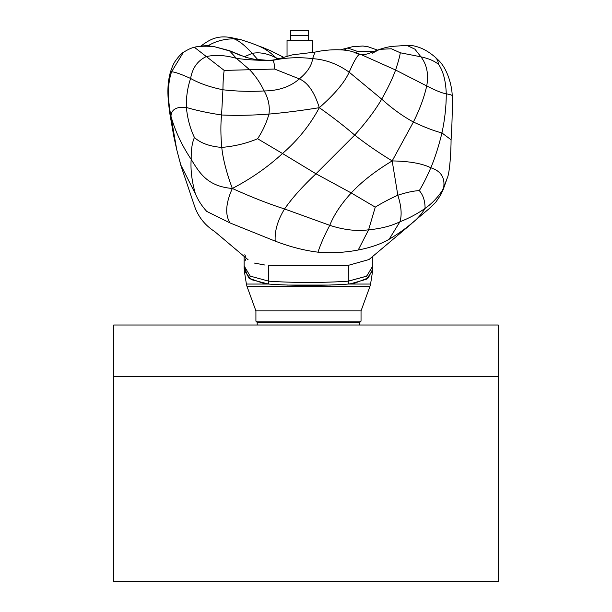 <?xml version="1.0" encoding="UTF-8"?>
<svg xmlns="http://www.w3.org/2000/svg" width="612" height="612" viewBox="0 0 612 612"><rect width="100%" height="100%" fill="white"/><g stroke="black" fill="none" stroke-linecap="round" stroke-linejoin="round"><path stroke-width="0.92" d="M361.034 310.904L255.915 310.904L255.915 321.155L361.034 321.155L361.034 310.904L369.946 286.424L247.003 286.424L246.391 284.045L268.515 284.045L251.241 279.63L244.287 270.764L244.226 267.429M286.929 285.07L330.449 285.062M244.142 265.547L244.142 268.92L249.046 278.231L263.481 283.356L268.515 284.045C290.754 285.796 326.295 285.789 348.435 284.045L370.566 284.045L372.662 270.764L366.297 279.302L350.577 283.784M361.034 321.155L359.757 322.44L257.193 322.44L257.193 325.003M287.043 56.35L287.043 40.4L312.388 40.4L312.388 52.479M290.601 35.274L290.601 30.6L308.479 30.6L308.479 35.274L290.601 35.274L290.601 40.4M308.479 35.274L308.479 40.4M372.792 268.905L368.317 277.902L354.975 283.081M354.998 283.096L348.435 284.045L348.435 281.13L366.527 276.242L372.8 266.304M246.246 258.111L245.052 260.88M244.142 256.26L244.142 265.952L246.414 272.753M244.142 265.952L250.247 276.134L268.699 281.145C290.845 282.851 326.097 282.851 348.259 281.145L366.71 276.134L372.807 265.937L372.807 268.905M230.028 222.936L275.178 241.12C290.065 246.827 304.332 250.515 317.972 252.167C331.857 253.253 345.275 252.534 358.227 250.01C370.696 247.608 380.993 244.035 389.117 239.292C397.586 234.189 404.731 229.202 410.56 224.321C416.497 219.892 421.339 214.59 425.095 208.401C425.072 200.95 423.137 195.014 419.297 190.6C422.716 185.138 426.556 177.534 430.833 167.772C422.249 163.503 409.367 161.216 392.177 160.918L413.406 122.017C419.648 109.617 424.093 97.591 426.725 85.94C428.821 74.281 426.885 64.581 420.926 56.832L414.898 49.174L406.835 45.38C410.973 44.997 415.953 46.022 421.806 48.447C428.943 51.584 434.964 56.809 437.366 59.203L435.92 58.951M179.813 161.132L180.747 164.911L195.427 193.928C198.097 200.231 201.861 206.06 206.726 211.4L230.005 222.921M447.273 178.031C449.812 172.783 451.059 150.904 451.082 139.758L441.941 132.965C438.712 146.268 435.01 157.873 430.833 167.772C441.206 171.077 445.429 178.038 443.509 188.657L447.296 177.947L440.579 195.167L435.69 202.312L429.134 208.669L410.568 224.329M348.435 265.302C326.158 265.815 290.708 265.815 268.515 265.302L268.699 281.145C290.845 282.859 326.104 282.859 348.259 281.145L348.435 265.317L368.822 259.587M317.972 252.167C320.566 244.257 324.49 235.306 329.761 225.323L284.557 208.96C269.104 204.056 251.693 197.232 232.323 188.473C226.494 172.676 222.967 158.99 221.758 147.415C209.656 146.429 200.552 143.131 194.448 137.516C190.141 128.512 187.456 118.491 186.369 107.46C186.086 97.362 187.494 87.7 190.607 78.458C180.938 74.067 174.588 71.849 171.567 71.803L170.213 72.813C171.995 67.068 173.785 63.036 175.575 60.726C178.941 56.128 181.535 53.343 183.348 52.38L171.567 71.803C167.634 83.263 167.428 98.065 170.939 116.219L169.838 113.618C167.956 99.894 166.487 86.889 170.213 72.813M452.169 95.962C452.452 95.227 450.486 94.523 446.278 93.843C445.811 81.036 443.264 71.229 438.628 64.428L437.366 59.203C447.754 68.154 452.123 86.69 452.199 95.656L452.199 95.656C452.444 110.65 452.077 125.353 451.082 139.758M230.013 222.89C224.933 214.697 225.706 203.23 232.323 188.473C207.881 186.438 199.764 173.571 191.174 159.334C191.089 149.634 192.176 142.359 194.448 137.516M207.101 46.244L208.562 45.464C215.967 41.103 224.436 38.885 233.983 38.808L240.791 39.665L251.976 43.368L270.114 50.482L283.754 57.344M195.427 193.928C191.847 181.381 190.431 169.845 191.174 159.334C181.955 145.572 175.208 131.197 170.939 116.219C171.383 109.387 176.524 106.465 186.369 107.46C196.177 110.397 207.912 112.906 221.575 114.995C235.85 115.676 251.647 115.377 268.966 114.092C285.093 112.646 301.877 110.504 319.319 107.681C310.085 124.978 297.807 140.255 282.499 153.505L257.606 138.748C246.713 143.369 234.763 146.26 221.758 147.415C220.649 134.984 220.588 124.175 221.575 114.995L222.921 89.788C223.02 81.549 223.441 75.092 224.183 70.418L194.387 47.277C191.541 47.812 187.861 49.518 183.34 52.387M176.746 149.741L170.939 116.219M241.457 55.799L230.081 51.071L214.399 46.696C208.394 45.915 197.554 46.076 194.387 47.277M257.606 138.748C262.709 131.037 266.495 122.821 268.966 114.092C270.022 106.243 268.431 98.532 264.185 90.959C250.293 91.739 236.53 91.349 222.921 89.788C209.87 87.088 199.099 83.316 190.607 78.458C192.413 67.947 197.638 60.649 206.282 56.572C215.37 54.621 225.4 55.21 236.37 58.331L229.37 50.635L246.123 57.429L254.079 59.211L268.079 60.366L272.539 60.106C279.355 59.28 289.904 55.118 293.332 54.72L314.981 52.112C329.463 48.776 348.702 48.845 355.977 53.152L355.939 53.137M275.178 241.12C274.597 230.808 277.726 220.09 284.557 208.96C292.131 198.051 302.603 186.323 315.976 173.785L282.499 153.505C267.75 167.091 251.027 178.75 232.323 188.473M419.297 190.6C413.475 190.898 406.322 192.443 397.823 195.236L392.177 160.918C378.27 152.434 365.777 143.812 354.708 135.068C343.944 125.843 332.14 116.716 319.319 107.681C314.461 92.106 307.798 82.505 299.345 78.887L274.604 69.049C274.62 65.102 274.054 62.202 272.906 60.343L272.592 60.106M274.604 69.049L224.183 70.418M257.3 45.51L264.078 47.935M438.628 64.428C434.52 61.009 428.622 58.469 420.926 56.832L400.271 52.777L391.389 48.776L379.7 49.327L372.379 53.198M443.509 188.657C438.452 196.743 432.317 203.329 425.095 208.401C417.338 213.795 408.938 218.262 399.911 221.804C402.053 214.973 401.357 206.114 397.823 195.236C389.576 198.946 382.056 202.909 375.271 207.131L351.227 192.956L315.976 173.785L354.708 135.068C366.32 122.163 375.309 110.183 381.697 99.129C392.139 108.561 402.711 116.188 413.406 122.017C424.391 127.197 433.9 130.846 441.941 132.965C444.809 119.623 446.255 106.58 446.278 93.843C442.178 93.169 435.66 90.538 426.725 85.94L395.62 70.028C398.466 61.208 400.019 55.455 400.271 52.777M319.319 107.681C334.787 94.103 344.732 82.268 349.169 72.193L381.697 99.129C387.886 88.182 392.522 78.481 395.62 70.028L360.483 54.3C368.049 54.866 363.719 54.59 368.08 53.726L379.7 49.327C384.489 47.767 388.628 46.787 392.116 46.405L406.835 45.38M373.817 51.63L357.347 51.362L347.654 47.973L344.311 50.031M356.207 53.221L357.347 51.362M314.981 52.112L312.61 58.66C311.791 65.499 307.377 72.239 299.345 78.887C290.486 86.728 278.766 90.76 264.185 90.959C260.069 82.528 255.135 75.375 249.382 69.508L236.37 58.331C247.477 59.915 259.664 60.58 272.906 60.343C286.187 57.528 299.421 56.962 312.61 58.66C325.5 59.463 337.686 63.977 349.169 72.193C353.79 61.529 357.24 55.554 359.512 54.261L355.977 53.152L360.483 54.3M358.227 250.01L368.608 229.806C356.865 231.435 343.913 229.936 329.761 225.323C333.976 214.797 341.129 204.01 351.227 192.956C361.577 181.802 375.233 171.13 392.177 160.918M389.117 239.292L399.911 221.804C391.091 226.065 380.656 228.735 368.608 229.806L375.271 207.131M277.228 59.242L275.89 57.742L278.804 58.836M244.165 56.817L252.213 53.374C259.366 51.936 267.26 53.389 275.89 57.742C270.473 52.464 265.042 48.692 259.572 46.42M265.08 265.065L254.493 263.091M245.542 256.313L244.831 254.684M345.994 265.409L339.201 265.539M331.329 265.57L318.401 265.646M113.702 325.003L498.298 325.003L498.298 376.281L113.702 376.281L113.702 325.003M498.298 376.281L498.298 581.4L113.702 581.4L113.702 376.281M268.515 284.045L268.515 281.13M210.773 46.367L208.562 45.464L200.782 46.099C208.654 40.499 215.906 35.022 230.77 37.539L240.776 39.665M257.912 59.731L252.213 53.374C245.381 45.801 239.307 40.95 233.983 38.808L230.77 37.539M370.566 284.045L369.946 286.424M246.391 284.045L244.287 270.764M359.757 322.44L359.757 325.003M257.193 322.44L255.915 321.155M255.915 310.904L247.003 286.424M180.693 164.934L193.95 204.362C197.439 215.791 204.332 224.833 214.621 231.497L248.128 259.786M411.08 224.13L368.875 259.649M176.73 149.649L180.639 164.567M214.43 46.703L229.37 50.635M443.471 188.963L440.579 195.167M340.777 49.717L352.657 46.68L362.924 46.015L368.049 46.757L377.604 50.138M169.838 113.618L173.747 136.162L176.746 149.726M372.807 256.283L372.807 265.937"/></g></svg>
